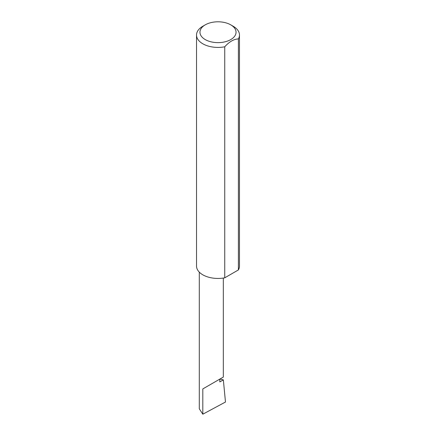 <?xml version="1.0" encoding="UTF-8"?>
<svg xmlns="http://www.w3.org/2000/svg" width="436" height="436" viewBox="0 0 436 436"><rect width="100%" height="100%" fill="white"/><g stroke="black" fill="none" stroke-linecap="round" stroke-linejoin="round"><path stroke-width="0.65" d="M219.967 379.02L223.346 379.876L219.804 381.92L219.804 379.113L223.325 377.08L223.325 278.059M219.804 379.113C222.633 377.483 225.979 375.549 219.804 379.113L202.811 388.923L219.804 379.113M205.242 39.583A18.04 10.415 0 0 0 230.758 39.583A18.04 10.415 0 0 0 230.758 24.852L233.189 26.253A21.478 12.399 180 0 1 239.478 35.022A21.478 12.399 180 0 1 238.394 38.913C233.849 39.087 229.298 41.714 224.742 46.794A21.478 12.399 180 0 1 202.811 43.791A21.478 12.399 180 0 1 196.522 35.022A21.478 12.399 180 0 1 202.811 26.253L205.242 24.852A18.04 10.415 0 0 0 205.242 39.583M224.742 46.794L224.742 277.819A21.478 12.399 180 0 1 202.811 274.816A21.478 12.399 180 0 1 196.522 266.047L196.522 35.022M223.346 379.876L225.477 402.03L202.811 414.2L199.29 408.788L199.29 272.14M202.811 414.2L202.811 388.923M238.394 38.913L238.394 269.939A21.478 12.399 180 0 0 239.478 266.047L239.478 35.022M224.742 277.819L238.394 269.939M233.189 26.253L230.758 24.852A18.04 10.415 0 0 0 205.242 24.852"/></g></svg>

